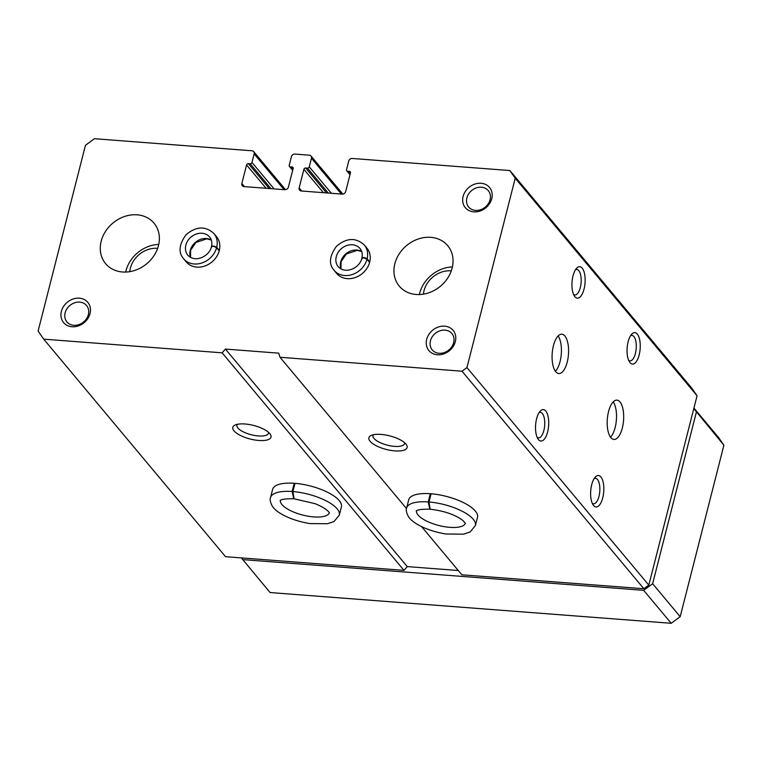 <?xml version="1.0" encoding="UTF-8"?>
<svg xmlns="http://www.w3.org/2000/svg" width="762" height="762" viewBox="0 0 762 762"><rect width="100%" height="100%" fill="white"/><g stroke="black" fill="none" stroke-linecap="round" stroke-linejoin="round"><path stroke-width="1.14" d="M509.873 170.545L515.217 178.241L697.068 395.773L691.725 388.077L509.873 170.545L352.292 158.467A3.153 2.648 140.1 0 0 348.701 161.106L346.519 169.688A1.581 1.324 140.1 0 0 347.586 171.221L349.377 171.364A1.581 1.324 140.1 0 1 350.444 172.898L345.71 191.472A3.153 2.648 140.1 0 1 342.119 194.11L301.285 190.986A3.153 2.648 140.1 0 1 299.599 190.148A3.153 2.648 140.1 0 1 299.152 187.909L301.752 191.024M515.217 178.241L466.954 367.579L462.01 371.208L280.006 357.264L278.74 353.158L225.409 349.072L222.133 352.825L43.71 339.157L38.1 331.079L85.449 145.313L94.431 138.713L252.012 150.79A3.153 2.648 140.1 0 1 253.708 151.619A3.153 2.648 140.1 0 1 254.156 153.867L251.965 162.439A1.581 1.324 140.1 0 1 250.174 163.763L248.383 163.62L269.196 188.528M299.152 187.909L303.886 169.335A1.581 1.324 140.1 0 1 305.686 168.011L307.477 168.145A1.581 1.324 140.1 0 0 309.267 166.83L311.458 158.258A3.153 2.648 140.1 0 0 311.01 156.01A3.153 2.648 140.1 0 0 309.315 155.181L294.989 154.076A3.153 2.648 140.1 0 0 291.398 156.715L289.217 165.297A1.581 1.324 140.1 0 0 290.284 166.83L292.075 166.973A1.581 1.324 140.1 0 1 293.141 168.507L288.407 187.081A3.153 2.648 140.1 0 1 284.817 189.719L243.983 186.595A3.153 2.648 140.1 0 1 242.297 185.757A3.153 2.648 140.1 0 1 241.849 183.518L246.583 164.944A1.581 1.324 140.1 0 1 248.383 163.62M553.441 345.643A19.717 8.144 -85.6 0 1 561.842 334.213A19.717 8.144 -85.6 0 1 568.452 354.501A19.717 8.144 -85.6 0 1 558.822 373.542A19.717 8.144 -85.6 0 1 553.441 345.643M608.552 411.556A19.717 8.144 -85.6 0 1 616.944 400.136A19.717 8.144 -85.6 0 1 623.554 420.414A19.717 8.144 -85.6 0 1 613.934 439.455A19.717 8.144 -85.6 0 1 608.552 411.556M573.034 275.834A15.773 6.515 -85.6 0 1 576.672 268.186A15.773 6.515 -85.6 0 1 585.035 282.931A15.773 6.515 -85.6 0 1 574.529 296.228A15.773 6.515 -85.6 0 1 573.034 275.834M536.61 418.738A15.773 6.515 -85.6 0 1 540.248 411.08A15.773 6.515 -85.6 0 1 548.611 425.825A15.773 6.515 -85.6 0 1 538.105 439.122A15.773 6.515 -85.6 0 1 536.61 418.738M628.136 341.757A15.773 6.515 -85.6 0 1 631.784 334.099A15.773 6.515 -85.6 0 1 640.147 348.844A15.773 6.515 -85.6 0 1 629.631 362.14A15.773 6.515 -85.6 0 1 628.136 341.757M591.712 484.651A15.773 6.515 -85.6 0 1 595.36 477.002A15.773 6.515 -85.6 0 1 603.723 491.747A15.773 6.515 -85.6 0 1 593.207 505.044A15.773 6.515 -85.6 0 1 591.712 484.651M697.068 395.773L648.805 585.111L643.861 588.74L461.858 574.796L421.596 526.628M466.954 367.579L648.805 585.111M234.001 430.854A19.717 7.001 -165.7 0 0 258.185 440.417A19.717 7.001 -165.7 0 0 270.243 434.159A19.717 7.001 -165.7 0 0 253.632 425.444A19.717 7.001 -165.7 0 0 234.886 425.148A19.717 7.001 -165.7 0 0 234.001 430.854M339.309 515.131L341.405 506.911A35.49 12.602 -165.7 0 0 310.124 485.927A35.49 12.602 -165.7 0 0 272.615 489.375L270.52 497.596C269.719 499.443 270.262 502.196 272.158 505.844C275.749 512.407 290.465 520.436 309.934 523.58L327.422 523.742L334.032 521.532L339.309 515.131A35.49 12.602 -165.7 0 0 292.913 491.566L294.084 498.796L315.077 503.672C328.451 509.121 329.727 513.436 329.346 513.007M43.71 339.157L225.552 556.689L403.984 570.357L222.133 352.825M370.094 441.284A19.717 7.001 -165.7 0 0 394.278 450.847A19.717 7.001 -165.7 0 0 406.327 444.579A19.717 7.001 -165.7 0 0 389.725 435.874A19.717 7.001 -165.7 0 0 370.98 435.569A19.717 7.001 -165.7 0 0 370.094 441.284M475.402 525.561L477.498 517.341A35.49 12.602 -165.7 0 0 446.218 496.357A35.49 12.602 -165.7 0 0 408.708 499.805L406.613 508.025C405.813 509.873 406.356 512.616 408.251 516.274C411.842 522.837 426.558 530.857 446.018 534.01L463.515 534.172L470.125 531.962L475.402 525.561A35.49 12.602 -165.7 0 0 429.006 501.987L430.178 509.216C444.351 510.902 455.324 514.712 463.106 520.656L465.439 523.437M280.006 357.264L406.498 508.568M462.01 371.208L643.861 588.74M219.323 250.374L216.713 247.25A19.717 16.535 -39.9 0 0 213.874 233.477L216.484 236.601A19.717 16.535 140.1 0 1 211.969 261.938A19.717 16.535 140.1 0 1 186.233 261.899L183.613 258.766A19.717 16.535 -39.9 0 0 201.949 262.966A19.717 16.535 -39.9 0 0 216.579 247.736C213.693 246.078 212.036 245.888 211.617 247.183M369.741 261.909L367.132 258.775A19.717 16.535 -39.9 0 0 364.293 245.002L366.903 248.136A19.717 16.535 140.1 0 1 362.388 273.463A19.717 16.535 140.1 0 1 336.652 273.425L334.032 270.291A19.717 16.535 -39.9 0 0 352.368 274.501A19.717 16.535 -39.9 0 0 366.998 259.261C364.112 257.604 362.455 257.413 362.036 258.709M61.379 311.372A15.773 13.23 140.1 0 1 86.02 300.647A15.773 13.23 140.1 0 1 79.715 325.393A15.773 13.23 140.1 0 1 61.379 311.372M463.106 196.463A15.773 13.23 140.1 0 1 487.747 185.738A15.773 13.23 140.1 0 1 481.441 210.483A15.773 13.23 140.1 0 1 463.106 196.463M426.682 339.366A15.773 13.23 140.1 0 1 451.323 328.632A15.773 13.23 140.1 0 1 445.018 353.387A15.773 13.23 140.1 0 1 426.682 339.366M394.849 263.719A31.547 26.46 140.1 0 1 418.167 239.02A31.547 26.46 140.1 0 1 447.704 245.678A31.547 26.46 140.1 0 1 440.465 286.207A31.547 26.46 140.1 0 1 399.288 286.141A31.547 26.46 140.1 0 1 394.849 263.719M101.175 241.211A31.547 26.46 140.1 0 1 124.492 216.513A31.547 26.46 140.1 0 1 154.029 223.171A31.547 26.46 140.1 0 1 146.79 263.709A31.547 26.46 140.1 0 1 105.613 263.642A31.547 26.46 140.1 0 1 101.175 241.211M458.276 570.509L407.26 566.604L403.984 570.357M225.409 349.072L407.26 566.604M237.268 424.339A16.307 5.791 -165.7 0 0 236.896 425.11A16.307 5.791 -165.7 0 0 237.887 427.996A16.307 5.791 -165.7 0 0 254.889 435.512A16.307 5.791 -165.7 0 0 268.491 433.159A16.307 5.791 -165.7 0 0 268.538 432.311M373.361 434.769A16.307 5.791 -165.7 0 0 372.989 435.531A16.307 5.791 -165.7 0 0 373.98 438.426A16.307 5.791 -165.7 0 0 390.973 445.941A16.307 5.791 -165.7 0 0 404.584 443.589A16.307 5.791 -165.7 0 0 404.632 442.741M594.15 478.593A12.783 5.277 -85.6 0 1 595.484 478.288A12.783 5.277 -85.6 0 1 599.78 491.442A12.783 5.277 -85.6 0 1 593.531 503.787A12.783 5.277 -85.6 0 1 592.255 503.282M630.574 335.69A12.783 5.277 -85.6 0 1 631.917 335.394A12.783 5.277 -85.6 0 1 636.203 348.539A12.783 5.277 -85.6 0 1 629.955 360.893A12.783 5.277 -85.6 0 1 628.679 360.388M539.048 412.671A12.783 5.277 -85.6 0 1 540.382 412.375A12.783 5.277 -85.6 0 1 544.668 425.52A12.783 5.277 -85.6 0 1 538.429 437.864A12.783 5.277 -85.6 0 1 537.153 437.369M575.472 269.777A12.783 5.277 -85.6 0 1 576.805 269.472A12.783 5.277 -85.6 0 1 581.092 282.626A12.783 5.277 -85.6 0 1 574.853 294.97A12.783 5.277 -85.6 0 1 573.576 294.465M430.444 340.824A12.783 10.725 140.1 0 1 439.893 330.813A12.783 10.725 140.1 0 1 451.856 333.508A12.783 10.725 140.1 0 1 448.932 349.939A12.783 10.725 140.1 0 1 432.245 349.91A12.783 10.725 140.1 0 1 430.444 340.824M466.868 197.92A12.783 10.725 140.1 0 1 476.317 187.909A12.783 10.725 140.1 0 1 488.28 190.614A12.783 10.725 140.1 0 1 485.356 207.035A12.783 10.725 140.1 0 1 468.668 207.016A12.783 10.725 140.1 0 1 466.868 197.92M65.141 312.83A12.783 10.725 140.1 0 1 74.59 302.819A12.783 10.725 140.1 0 1 86.563 305.514A12.783 10.725 140.1 0 1 83.629 321.945A12.783 10.725 140.1 0 1 66.942 321.916A12.783 10.725 140.1 0 1 65.141 312.83M613.21 401.879A19.717 8.144 -85.6 0 1 616.391 419.872A19.717 8.144 -85.6 0 1 610.505 437.169M558.108 335.956A19.717 8.144 -85.6 0 1 561.289 353.949A19.717 8.144 -85.6 0 1 555.403 371.246M693.934 408.061L718.556 437.521L723.9 445.218L680.19 616.687L671.208 623.287L270.091 592.55L241.364 557.898M693.801 408.584L723.9 445.218M696.344 412.252L652.634 583.73L680.19 616.687M652.634 583.73L643.652 590.331L671.208 623.287M643.652 590.331L242.535 559.594M419.367 294.561A31.547 26.46 140.1 0 1 419.643 293.38A31.547 26.46 140.1 0 1 452.418 266.919M423.443 294.161A23.66 19.841 140.1 0 1 424.053 290.627A23.66 19.841 140.1 0 1 451.304 270.872M125.692 272.053A31.547 26.46 140.1 0 1 125.968 270.872A31.547 26.46 140.1 0 1 158.753 244.421M129.769 271.653A23.66 19.841 140.1 0 1 130.378 268.129A23.66 19.841 140.1 0 1 157.629 248.364M294.218 483.289L292.122 491.5A35.49 12.602 -165.7 0 0 270.52 497.596M295.008 483.346L292.913 491.566M280.464 500.129L280.283 500.501C280.121 501.377 278.282 498.538 293.751 498.777L292.122 491.5M430.311 493.709L428.215 501.929A35.49 12.602 -165.7 0 0 406.613 508.025M431.102 493.776L429.006 501.987M416.547 510.559L416.376 510.931C416.214 511.807 414.376 508.968 429.844 509.197L428.215 501.929M369.618 262.395L366.998 259.261M362.074 258.566C362.522 257.156 364.207 257.223 367.132 258.775M219.199 250.869L216.579 247.736M211.655 247.04C212.103 245.631 213.789 245.697 216.713 247.25M349.377 171.364L350.482 172.688M347.586 171.221L350.101 174.231M254.156 153.867L284.083 189.671M251.965 162.439L274.091 188.9M250.174 163.763L270.986 188.662M246.583 164.944L266.1 188.29M241.849 183.518L244.45 186.633M292.075 166.973L293.18 168.297M290.284 166.83L292.798 169.84M311.458 158.258L341.386 194.062M309.267 166.83L331.394 193.291M307.477 168.145L328.289 193.053M305.686 168.011L326.498 192.919M303.886 169.335L323.402 192.681M280.397 500.405A25.241 8.963 -165.7 0 0 302.704 515.045A25.241 8.963 -165.7 0 0 329.298 512.864M416.49 510.835A25.241 8.963 -165.7 0 0 438.798 525.475A25.241 8.963 -165.7 0 0 465.382 523.294M361.731 251.527A14.202 11.906 -39.9 0 0 345.929 253.784A14.202 11.906 -39.9 0 0 340.909 268.929M361.902 258.07C362.741 254.203 362.121 251.022 360.055 248.545A14.202 11.906 -39.9 0 0 341.519 248.507A14.202 11.906 -39.9 0 0 338.271 266.757C346.177 274.958 360.083 267.31 361.864 258.232M211.312 240.001A14.202 11.906 -39.9 0 0 195.51 242.259A14.202 11.906 -39.9 0 0 190.49 257.404M211.484 246.545C212.322 242.678 211.703 239.497 209.636 237.02A14.202 11.906 -39.9 0 0 191.1 236.982A14.202 11.906 -39.9 0 0 187.852 255.232C195.758 263.433 209.664 255.784 211.445 246.707M346.739 170.802L349.987 174.689M253.708 151.619L285.531 189.69M289.436 166.411L292.684 170.297M311.01 156.01L342.833 194.081M361.75 251.603L357.283 250.317L346.367 254.003L341.033 261.757L340.976 268.967M364.293 245.002C355.844 237.315 346.577 237.734 336.49 246.269C329.394 256.013 328.574 264.023 334.032 270.291M211.331 240.078L206.864 238.792L195.948 242.478L190.614 250.231L190.557 257.442M213.874 233.477C205.426 225.79 196.158 226.209 186.071 234.744C178.975 244.488 178.156 252.489 183.613 258.766"/></g></svg>
